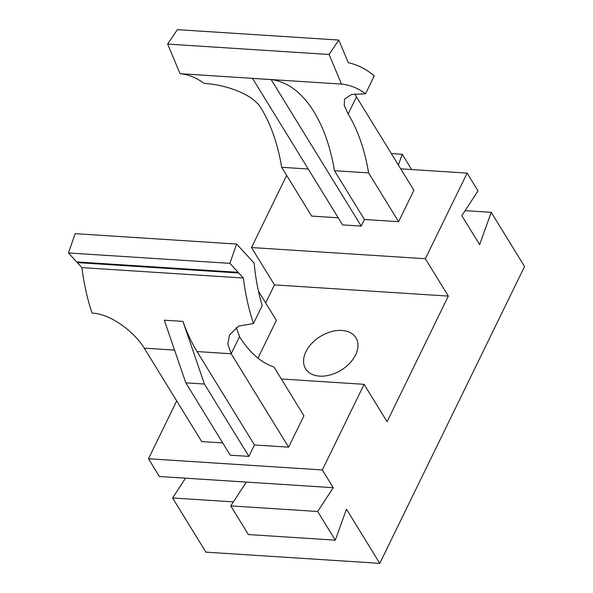 <?xml version="1.0" encoding="UTF-8"?>
<svg xmlns="http://www.w3.org/2000/svg" width="593" height="593" viewBox="0 0 593 593"><rect width="100%" height="100%" fill="white"/><g stroke="black" fill="none" stroke-linecap="round" stroke-linejoin="round"><path stroke-width="0.89" d="M305.936 351.693A29.546 19.799 -31.6 0 0 305.603 368.764A29.546 19.799 -31.6 0 0 330.353 374.902A29.546 19.799 -31.6 0 0 355.607 354.888A29.546 19.799 -31.6 0 0 355.941 337.817A29.546 19.799 -31.6 0 0 331.19 331.687A29.546 19.799 -31.6 0 0 305.936 351.693M180.057 73.688L341.509 84.087A144.032 77.601 -86.3 0 1 365.525 93.79L374.25 75.919A166.188 89.536 93.7 0 0 348.336 62.754L338.811 40.05L177.366 29.65L167.641 44.082L180.057 73.688A144.032 77.601 -86.3 0 1 204.081 83.398C223.887 84.488 252.448 93.205 261.202 108.415A144.032 77.601 -86.3 0 1 281.668 167.3L308.241 169.012M364.443 219.492L334.445 170.695A144.032 77.601 93.7 0 0 313.979 111.818A144.032 77.601 93.7 0 0 271.164 79.595L361.226 226.089L364.443 219.492L398.6 221.686L413.914 190.294L356.482 96.889L348.135 114.012L344.236 105.406L344.54 99.075L351.575 94.487L365.525 93.79M361.226 226.089L342.598 224.888L252.536 78.395L271.164 79.595M254.167 263.166L236.629 244.057L229.899 263.351L243.352 278.013A166.188 89.536 93.7 0 0 253.5 323.496L262.217 305.617A144.032 77.601 -86.3 0 1 254.167 263.166M236.629 244.057L75.178 233.657L68.447 252.959L81.901 267.613A166.188 89.536 93.7 0 0 92.048 313.097C111.907 313.964 135.315 333.236 144.262 348.165L174.572 350.122M76.667 261.913L238.119 272.313M77.305 262.603L238.757 273.002M288.628 447.166L254.471 444.972L197.046 351.567L231.196 353.769L239.55 336.639A144.032 77.601 93.7 0 0 273.936 366.978L303.935 415.775L288.628 447.166L231.196 353.769L227.838 344.066L229.506 334.934L238.608 326.113L253.5 323.496M81.901 267.613L243.352 278.013M204.415 384.027L185.787 382.826L164.313 320.19L182.948 321.391L204.415 384.027L248.904 456.388L254.471 444.972M197.046 351.567A166.188 89.536 -86.3 0 1 182.948 321.391M239.55 336.639L236.281 327.432M222.738 442.927L201.687 441.57L144.262 348.165M185.787 382.826L230.277 455.187L248.904 456.388M148.48 458.752L322.347 469.945L333.259 487.691L159.391 476.498L148.48 458.752L176.692 400.905M281.319 378.986L364.109 384.323L322.347 469.945M68.447 252.959L229.899 263.351M257.955 358.135L276.39 320.353L258.466 291.207M246.325 482.094L230.751 505.896L317.685 511.5L335.304 540.164L346.468 509.179L379.772 563.35L524.553 266.516L491.241 212.338L479.618 244.62L461.814 215.667L478.032 190.857L467.121 173.112L425.359 258.741L448.33 296.1L274.463 284.899L251.491 247.54L286.664 175.424M333.259 487.691L317.685 511.5M230.751 505.896L248.371 534.56L335.304 540.164M233.368 501.893L172.6 497.979L185.542 478.18M379.772 563.35L205.904 552.15L172.6 497.979M411.646 169.539L402.254 154.262L398.377 165.032M364.109 384.323L387.081 421.682L448.33 296.1M265.671 302.927L274.463 284.899M491.241 212.338L465.09 210.656M251.491 247.54L425.359 258.741M402.254 154.262L391.328 153.557M400.72 168.835L467.121 173.112M167.641 44.082L329.093 54.482L341.509 84.087M338.811 40.05L329.093 54.482M356.482 96.889L354.814 93.931M348.135 114.012A144.032 77.601 -86.3 0 1 368.601 172.897L334.445 170.695M398.6 221.686L368.601 172.897M338.24 217.801L311.666 216.089L281.668 167.3"/></g></svg>
